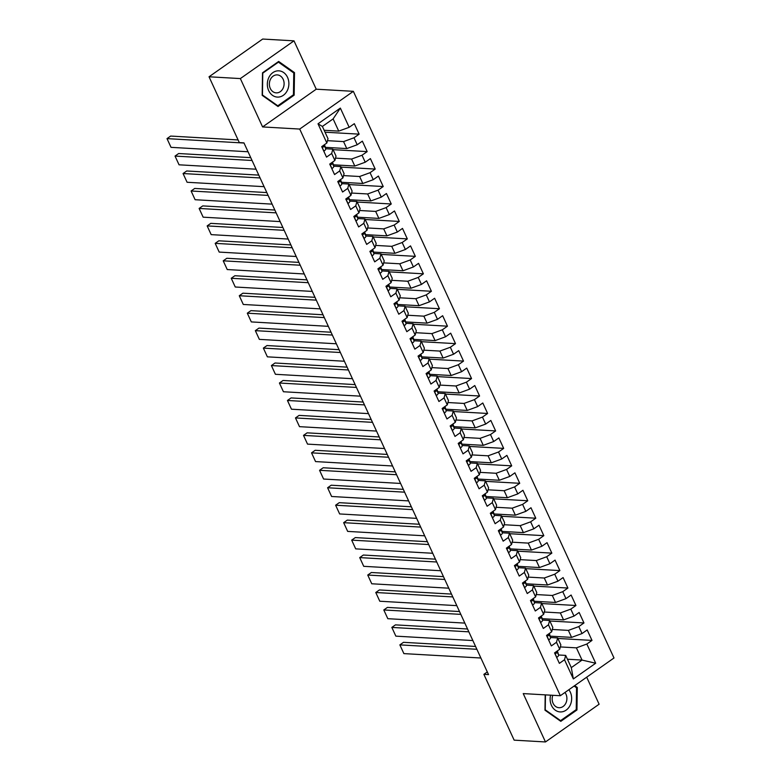 <?xml version="1.0" encoding="UTF-8"?>
<svg xmlns="http://www.w3.org/2000/svg" width="781" height="781" viewBox="0 0 781 781"><rect width="100%" height="100%" fill="white"/><g stroke="black" fill="none" stroke-linecap="round" stroke-linejoin="round"><path stroke-width="1.17" d="M293.998 40.846L240.353 78.578L262.592 126.932L316.237 89.2L293.998 40.846L262.68 39.05L209.035 76.782L239.308 142.601L243.945 142.864L488.525 674.608L483.878 674.345L514.152 740.154L545.47 741.95L599.115 704.218L586.687 677.186M316.237 89.2L353.354 91.328L613.993 657.983L560.338 695.725L299.709 129.06L353.354 91.328M567.445 659.232L582.03 660.072L595.678 663.235L586.843 644.032L591.998 640.41L587.175 629.935L582.03 633.557L578.819 626.577L583.963 622.955L579.151 612.48L574.006 616.102L570.794 609.121L575.939 605.5L571.116 595.024L565.971 598.646L562.759 591.666L567.904 588.044L563.091 577.569L557.946 581.191L554.735 574.211L559.879 570.589L555.057 560.114L549.912 563.736L546.7 556.746L551.845 553.124L547.032 542.658L541.887 546.27L538.675 539.29L543.82 535.668L538.997 525.193L533.853 528.815L530.641 521.835L535.786 518.213L530.973 507.738L525.828 511.36L522.616 504.38L527.761 500.758L522.938 490.283L517.793 493.904L514.581 486.924L519.726 483.302L514.913 472.827L509.768 476.449L506.557 469.459L511.701 465.847L506.889 455.372L501.734 458.994L498.522 452.004L503.677 448.382L498.854 437.916L493.709 441.529L490.497 434.548L495.642 430.927L490.829 420.451L485.675 424.073L482.463 417.093L487.617 413.471L482.795 402.996L477.65 406.618L474.438 399.638L479.583 396.016L474.77 385.541L469.615 389.163L466.403 382.182L471.558 378.56L466.735 368.085L461.591 371.707L458.379 364.717L463.524 361.105L458.711 350.63L453.556 354.242L450.344 347.262L455.499 343.64L450.676 333.165L445.531 336.787L442.319 329.807L447.464 326.185L442.651 315.709L437.506 319.331L434.295 312.351L439.439 308.729L434.617 298.254L429.472 301.876L426.26 294.896L431.405 291.274L426.592 280.799L421.447 284.421L418.235 277.431L423.38 273.819L418.557 263.343L413.413 266.965L410.201 259.975L415.346 256.353L410.533 245.888L405.388 249.5L402.176 242.52L407.321 238.898L402.498 228.423L397.353 232.045L394.141 225.065L399.286 221.443L394.473 210.968L389.329 214.59L386.117 207.609L391.261 203.987L386.439 193.512L381.294 197.134L378.082 190.154L383.227 186.532L378.414 176.057L373.269 179.679L370.057 172.689L375.202 169.077L370.389 158.602L365.235 162.223L362.023 155.234L367.177 151.612L362.355 141.136L357.21 144.758L353.998 137.778L359.143 134.156L354.33 123.681L349.175 127.303L338.739 131.12L333.116 118.897L322.387 126.444L328.01 138.667L326.849 143.011L318.013 123.808L340.35 108.1L349.175 127.303M595.678 663.235L573.352 678.943L564.517 659.74L565.678 655.396L558.581 654.986M326.849 143.011L321.704 146.633L326.517 157.108L331.671 153.486L334.883 160.466L329.728 164.088L334.551 174.563L339.696 170.941L342.908 177.922L337.763 181.543L342.576 192.019L347.73 188.397L350.942 195.387L345.788 198.999L350.61 209.474L355.755 205.852L358.967 212.842L353.822 216.464L358.635 226.939L363.79 223.317L367.002 230.297L361.847 233.919L366.67 244.394L371.815 240.773L375.026 247.753L369.882 251.375L374.695 261.85L379.839 258.228L383.051 265.208L377.906 268.83L382.729 279.305L387.874 275.683L391.086 282.663L385.941 286.285L390.754 296.76L395.899 293.139L399.111 300.129L393.966 303.75L398.788 314.216L403.933 310.604L407.145 317.584L402 321.206L406.813 331.681L411.958 328.059L415.17 335.039L410.025 338.661L414.848 349.136L419.993 345.514L423.204 352.495L418.06 356.116L422.872 366.592L428.017 362.97L431.229 369.95L426.084 373.572L430.907 384.047L436.052 380.425L439.264 387.415L434.119 391.027L438.932 401.502L444.077 397.88L447.288 404.87L442.144 408.492L446.957 418.958L452.111 415.346L455.323 422.326L450.168 425.948L454.991 436.423L460.136 432.801L463.348 439.781L458.203 443.403L463.016 453.878L468.17 450.256L471.382 457.236L466.228 460.858L471.05 471.334L476.195 467.712L479.407 474.692L474.262 478.314L479.075 488.789L484.23 485.167L487.442 492.157L482.287 495.769L487.11 506.244L492.255 502.632L495.466 509.612L490.322 513.234L495.134 523.709L500.289 520.087L503.501 527.068L498.346 530.689L503.169 541.165L508.314 537.543L511.526 544.523L506.381 548.145L511.194 558.62L516.339 554.998L519.55 561.978L514.406 565.6L519.228 576.075L524.373 572.453L527.585 579.434L522.44 583.056L527.253 593.531L532.398 589.909L535.61 596.899L530.465 600.521L535.288 610.986L540.432 607.374L543.644 614.354L538.5 617.976L543.312 628.451L548.457 624.829L551.669 631.809L546.524 635.431L551.347 645.907L556.492 642.285L559.704 649.265L554.559 652.887L559.372 663.362L564.517 659.74M327.473 140.668L343.562 141.595L346.774 148.575L325.335 147.345M353.998 137.778L343.562 141.595M357.21 144.758L346.774 148.575M318.013 123.808L322.387 126.444M335.508 158.133L351.587 159.051L354.799 166.031L333.36 164.801M362.023 155.234L351.587 159.051M365.235 162.223L354.799 166.031M331.671 153.486L332.833 149.142L325.726 148.732M332.833 149.142L336.035 156.122L334.883 160.466M343.533 175.588L359.611 176.506L362.823 183.486L341.395 182.266M370.057 172.689L359.611 176.506M373.269 179.679L362.823 183.486M339.696 170.941L340.858 166.597L333.76 166.187M340.858 166.597L344.07 173.577L342.908 177.922M351.567 193.044L367.646 193.961L370.858 200.951L349.419 199.721M378.082 190.154L367.646 193.961M381.294 197.134L370.858 200.951M347.73 188.397L348.882 184.052L341.785 183.652M348.882 184.052L352.094 191.033L350.942 195.387M359.592 210.499L375.671 211.417L378.883 218.407L357.454 217.177M386.117 207.609L375.671 211.417M389.329 214.59L378.883 218.407M355.755 205.852L356.917 201.508L349.81 201.107M356.917 201.508L360.129 208.498L358.967 212.842M367.626 227.954L383.705 228.882L386.917 235.862L365.479 234.632M394.141 225.065L383.705 228.882M397.353 232.045L386.917 235.862M363.79 223.317L364.942 218.973L357.844 218.563M364.942 218.973L368.154 225.953L367.002 230.297M375.651 245.41L391.73 246.337L394.942 253.317L373.513 252.087M402.176 242.52L391.73 246.337M405.388 249.5L394.942 253.317M371.815 240.773L372.976 236.428L365.869 236.018M372.976 236.428L376.188 243.408L375.026 247.753M383.676 262.875L399.765 263.793L402.976 270.773L381.538 269.543M410.201 259.975L399.765 263.793M413.413 266.965L402.976 270.773M379.839 258.228L381.001 253.884L373.904 253.474M381.001 253.884L384.213 260.864L383.051 265.208M391.711 280.33L407.789 281.248L411.001 288.228L389.573 287.008M418.235 277.431L407.789 281.248M421.447 284.421L411.001 288.228M387.874 275.683L389.036 271.339L381.929 270.929M389.036 271.339L392.247 278.319L391.086 282.663M399.735 297.786L415.824 298.703L419.036 305.693L397.597 304.463M426.26 294.896L415.824 298.703M429.472 301.876L419.036 305.693M395.899 293.139L397.06 288.794L389.963 288.394M397.06 288.794L400.272 295.784L399.111 300.129M407.77 315.241L423.849 316.168L427.061 323.149L405.632 321.918M434.295 312.351L423.849 316.168M437.506 319.331L427.061 323.149M403.933 310.604L405.095 306.25L397.988 305.849M405.095 306.25L408.307 313.24L407.145 317.584M415.795 332.696L431.883 333.624L435.095 340.604L413.657 339.374M442.319 329.807L431.883 333.624M445.531 336.787L435.095 340.604M411.958 328.059L413.12 323.715L406.022 323.305M413.12 323.715L416.332 330.695L415.17 335.039M423.829 350.161L439.908 351.079L443.12 358.059L421.681 356.829M450.344 347.262L439.908 351.079M453.556 354.242L443.12 358.059M419.993 345.514L421.154 341.17L414.047 340.76M421.154 341.17L424.366 348.15L423.204 352.495M431.854 367.617L447.943 368.534L451.154 375.515L429.716 374.294M458.379 364.717L447.943 368.534M461.591 371.707L451.154 375.515M428.017 362.97L429.179 358.625L422.082 358.215M429.179 358.625L432.391 365.606L431.229 369.95M439.888 385.072L455.967 385.99L459.179 392.98L437.741 391.75M466.403 382.182L455.967 385.99M469.615 389.163L459.179 392.98M436.052 380.425L437.214 376.081L430.106 375.671M437.214 376.081L440.425 383.061L439.264 387.415M447.913 402.527L464.002 403.445L467.214 410.435L445.775 409.205M474.438 399.638L464.002 403.445M477.65 406.618L467.214 410.435M444.077 397.88L445.238 393.536L438.141 393.136M445.238 393.536L448.45 400.526L447.288 404.87M455.948 419.983L472.027 420.91L475.238 427.89L453.8 426.66M482.463 417.093L472.027 420.91M485.675 424.073L475.238 427.89M452.111 415.346L453.273 411.001L446.166 410.591M453.273 411.001L456.485 417.981L455.323 422.326M463.973 437.438L480.061 438.366L483.273 445.346L461.835 444.116M490.497 434.548L480.061 438.366M493.709 441.529L483.273 445.346M460.136 432.801L461.298 428.457L454.2 428.047M461.298 428.457L464.51 435.437L463.348 439.781M472.007 454.903L488.086 455.821L491.298 462.801L469.859 461.571M498.522 452.004L488.086 455.821M501.734 458.994L491.298 462.801M468.17 450.256L469.332 445.912L462.225 445.502M469.332 445.912L472.534 452.892L471.382 457.236M480.032 472.359L496.111 473.276L499.323 480.256L477.894 479.036M506.557 469.459L496.111 473.276M509.768 476.449L499.323 480.256M476.195 467.712L477.357 463.367L470.26 462.957M477.357 463.367L480.569 470.347L479.407 474.692M488.066 489.814L504.145 490.732L507.357 497.722L485.919 496.491M514.581 486.924L504.145 490.732M517.793 493.904L507.357 497.722M484.23 485.167L485.382 480.823L478.284 480.422M485.382 480.823L488.594 487.803L487.442 492.157M496.091 507.269L512.17 508.187L515.382 515.177L493.953 513.947M522.616 504.38L512.17 508.187M525.828 511.36L515.382 515.177M492.255 502.632L493.416 498.278L486.309 497.878M493.416 498.278L496.628 505.268L495.466 509.612M504.126 524.725L520.205 525.652L523.416 532.632L501.978 531.402M530.641 521.835L520.205 525.652M533.853 528.815L523.416 532.632M500.289 520.087L501.441 515.743L494.344 515.333M501.441 515.743L504.653 522.723L503.501 527.068M512.151 542.18L528.229 543.107L531.441 550.088L510.013 548.858M538.675 539.29L528.229 543.107M541.887 546.27L531.441 550.088M508.314 537.543L509.476 533.198L502.368 532.788M509.476 533.198L512.687 540.179L511.526 544.523M520.175 559.645L536.264 560.563L539.476 567.543L518.037 566.323M546.7 556.746L536.264 560.563M549.912 563.736L539.476 567.543M516.339 554.998L517.5 550.654L510.403 550.244M517.5 550.654L520.712 557.634L519.55 561.978M528.21 577.1L544.289 578.018L547.501 584.998L526.072 583.778M554.735 574.211L544.289 578.018M557.946 581.191L547.501 584.998M524.373 572.453L525.535 568.109L518.428 567.699M525.535 568.109L528.747 575.089L527.585 579.434M536.235 594.556L552.323 595.473L555.535 602.463L534.097 601.233M562.759 591.666L552.323 595.473M565.971 598.646L555.535 602.463M532.398 589.909L533.56 585.565L526.462 585.164M533.56 585.565L536.772 592.554L535.61 596.899M544.269 612.011L560.348 612.939L563.56 619.919L542.131 618.689M570.794 609.121L560.348 612.939M574.006 616.102L563.56 619.919M540.432 607.374L541.594 603.02L534.487 602.62M541.594 603.02L544.806 610.01L543.644 614.354M552.294 629.466L568.383 630.394L571.594 637.374L550.156 636.144M578.819 626.577L568.383 630.394M582.03 633.557L571.594 637.374M548.457 624.829L549.619 620.485L542.522 620.075M549.619 620.485L552.831 627.465L551.669 631.809M560.328 646.932L576.407 647.849L582.03 660.072L571.302 667.618L565.678 655.396M586.843 644.032L576.407 647.849M556.492 642.285L557.654 637.94L550.546 637.53M557.654 637.94L560.865 644.921L559.704 649.265M240.353 78.578L209.035 76.782M560.338 695.725L523.231 693.596L545.47 741.95M262.592 126.932L299.709 129.06M487.295 671.943L483.878 674.345M324.154 130.281L338.739 131.12M573.352 678.943L571.302 667.618M333.116 118.897L340.35 108.1M545.197 694.856L544.972 710.183L560.797 721.341L576.954 709.978L577.286 687.456L574.699 685.62M278.007 106.509L294.164 95.145L294.496 72.613L278.671 61.445L262.514 72.809L262.182 95.341L278.007 106.509M591.998 640.41L557.888 638.458M583.963 622.955L549.863 621.002M575.939 605.5L541.829 603.547M567.904 588.044L533.804 586.092M559.879 570.589L525.769 568.636M551.845 553.124L517.744 551.171M543.82 535.668L509.71 533.716M535.786 518.213L501.685 516.261M527.761 500.758L493.651 498.805M519.726 483.302L485.626 481.35M511.701 465.847L477.601 463.885M503.677 448.382L469.566 446.429M495.642 430.927L461.542 428.974M487.617 413.471L453.507 411.519M479.583 396.016L445.482 394.063M471.558 378.56L437.448 376.608M463.524 361.105L429.423 359.143M455.499 343.64L421.389 341.688M447.464 326.185L413.364 324.232M439.439 308.729L405.329 306.777M431.405 291.274L397.304 289.321M423.38 273.819L389.27 271.866M415.346 256.353L381.245 254.401M407.321 238.898L373.211 236.946M399.286 221.443L365.186 219.49M391.261 203.987L357.151 202.035M383.227 186.532L349.127 184.58M375.202 169.077L341.102 167.114M367.177 151.612L333.067 149.659M359.143 134.156L325.042 132.204M575.968 687.378L577.286 687.456M575.812 709.919L576.954 709.978M293.021 95.077L294.164 95.145M293.168 72.535L294.496 72.613M556.619 657.368L556.843 657.348A5.36 1.679 -24.7 0 0 558.6 655.064L557.741 652.057A15.474 4.842 -24.7 0 0 557.663 651.832L557.273 650.973M480.891 658.012L403.875 653.609L399.862 644.881L403.484 642.324L475.57 646.453M476.879 649.284L399.862 644.881L403.875 653.609M554.969 652.604L556.267 653.258A5.36 1.679 -24.7 0 0 557.078 651.745L556.921 651.217M548.584 639.912L548.818 639.893A5.36 1.679 -24.7 0 0 550.566 637.599L549.717 634.602A15.474 4.842 -24.7 0 0 549.639 634.377L549.717 634.602M472.866 640.557L395.85 636.144L391.837 627.416L395.459 624.868L467.546 628.998M468.844 631.829L391.837 627.416L395.85 636.144M546.934 635.138L548.233 635.802A5.36 1.679 -24.7 0 0 549.043 634.289L548.897 633.762M540.559 622.457L540.784 622.437A5.36 1.679 -24.7 0 0 542.541 620.143L541.692 617.136A15.474 4.842 -24.7 0 0 541.604 616.922L541.213 616.063M464.832 623.101L387.815 618.689L383.803 609.961L387.425 607.413L459.511 611.543M460.819 614.374L383.803 609.961L387.815 618.689M538.91 617.683L540.208 618.347A5.36 1.679 -24.7 0 0 541.018 616.834L540.862 616.307M550.615 695.158A13.15 10.768 93.3 0 0 556.482 710.905A13.15 10.768 93.3 0 0 570.13 705.311A13.15 10.768 93.3 0 0 568.861 689.73M552.782 695.285A9.001 7.371 93.3 0 0 559.011 707.713A9.001 7.371 93.3 0 0 565.844 703.183A9.001 7.371 93.3 0 0 564.956 692.474M574.084 686.05L576.554 687.788L576.232 709.617L560.582 720.629L545.245 709.812L545.46 694.865M559.723 720.58L560.582 720.629M268.869 77.456A13.15 10.768 93.3 0 0 272.549 95.38A13.15 10.768 93.3 0 0 287.34 90.479A13.15 10.768 93.3 0 0 283.659 72.545A13.15 10.768 93.3 0 0 268.869 77.456M270.411 79.428A9.001 7.371 93.3 0 0 276.22 92.871A9.001 7.371 93.3 0 0 283.054 88.341A9.001 7.371 93.3 0 0 277.245 74.898A9.001 7.371 93.3 0 0 270.411 79.428M293.763 72.955L293.441 94.784L277.782 105.796L262.455 94.979L262.767 73.15L278.426 62.138L293.763 72.955M276.923 105.747L277.782 105.796M277.743 62.099L278.426 62.138M532.525 604.992L532.759 604.982A5.36 1.679 -24.7 0 0 534.507 602.688L533.657 599.681A15.474 4.842 -24.7 0 0 533.579 599.466L533.179 598.607M456.807 605.646L379.791 601.233L375.778 592.506L379.4 589.958L451.486 594.087M452.785 596.918L375.778 592.506L379.791 601.233M530.875 600.228L532.173 600.892A5.36 1.679 -24.7 0 0 532.984 599.369L532.837 598.851M524.5 587.537L524.725 587.517A5.36 1.679 -24.7 0 0 526.482 585.233L525.633 582.226A15.474 4.842 -24.7 0 0 525.545 582.001L525.154 581.152M448.772 588.191L371.756 583.778L367.744 575.05L371.365 572.502L443.452 576.632M444.76 579.463L367.744 575.05L371.756 583.778M522.85 582.772L524.149 583.427A5.36 1.679 -24.7 0 0 524.959 581.913L524.803 581.396M516.466 570.081L516.7 570.062A5.36 1.679 -24.7 0 0 518.447 567.777L517.598 564.77A15.474 4.842 -24.7 0 0 517.52 564.546L517.598 564.77M440.748 570.735L363.731 566.323L359.719 557.595L363.341 555.037L435.427 559.167M436.725 561.998L359.719 557.595L363.731 566.323M514.816 565.317L516.114 565.971A5.36 1.679 -24.7 0 0 516.924 564.458L516.778 563.931M508.441 552.626L508.665 552.606A5.36 1.679 -24.7 0 0 510.423 550.322L509.573 547.315A15.474 4.842 -24.7 0 0 509.485 547.09L509.095 546.231M432.713 553.27L355.697 548.867L351.684 540.13L355.316 537.582L427.392 541.711M428.701 544.542L351.684 540.13L355.697 548.867M506.791 547.852L508.089 548.516A5.36 1.679 -24.7 0 0 508.9 547.003L508.753 546.475M500.406 535.17L500.641 535.151A5.36 1.679 -24.7 0 0 502.388 532.857L501.539 529.86A15.474 4.842 -24.7 0 0 501.461 529.635L501.539 529.86M424.688 535.815L347.672 531.402L343.66 522.674L347.281 520.126L419.368 524.256M420.666 527.087L343.66 522.674L347.672 531.402M498.756 530.397L500.055 531.06A5.36 1.679 -24.7 0 0 500.865 529.547L500.719 529.02M492.381 517.715L492.606 517.696A5.36 1.679 -24.7 0 0 494.363 515.401L493.514 512.395A15.474 4.842 -24.7 0 0 493.426 512.18L493.036 511.321M416.654 518.359L339.647 513.947L335.625 505.219L339.257 502.671L411.343 506.801M412.641 509.632L335.625 505.219L339.647 513.947M490.732 512.941L492.03 513.605A5.36 1.679 -24.7 0 0 492.84 512.082L492.694 511.565M484.347 500.25L484.581 500.23A5.36 1.679 -24.7 0 0 486.338 497.946L485.479 494.939A15.474 4.842 -24.7 0 0 485.401 494.715L485.479 494.939M408.629 500.904L331.613 496.491L327.6 487.764L331.222 485.216L403.308 489.345M404.617 492.176L327.6 487.764L331.613 496.491M482.697 495.486L483.995 496.15A5.36 1.679 -24.7 0 0 484.806 494.627L484.659 494.109M476.322 482.795L476.556 482.775A5.36 1.679 -24.7 0 0 478.304 480.491L477.455 477.484A15.474 4.842 -24.7 0 0 477.367 477.259L476.976 476.41M400.594 483.449L323.588 479.036L319.566 470.308L323.197 467.76L395.284 471.88M396.582 474.721L319.566 470.308L323.588 479.036M474.672 478.031L475.971 478.685A5.36 1.679 -24.7 0 0 476.781 477.171L476.635 476.654M468.288 465.339L468.522 465.32A5.36 1.679 -24.7 0 0 470.279 463.035L469.42 460.029A15.474 4.842 -24.7 0 0 469.342 459.804L468.951 458.945M392.57 465.984L315.553 461.581L311.541 452.853L315.163 450.295L387.249 454.425M388.557 457.256L311.541 452.853L315.553 461.581M466.638 460.575L467.946 461.229A5.36 1.679 -24.7 0 0 468.746 459.716L468.6 459.189M460.263 447.884L460.497 447.864A5.36 1.679 -24.7 0 0 462.245 445.58L461.395 442.573A15.474 4.842 -24.7 0 0 461.307 442.349L460.917 441.49M384.535 448.528L307.529 444.116L303.506 435.388L307.138 432.84L379.224 436.969M380.523 439.801L303.506 435.388L307.529 444.116M458.613 443.11L459.911 443.774A5.36 1.679 -24.7 0 0 460.722 442.261L460.575 441.734M452.238 430.429L452.463 430.409A5.36 1.679 -24.7 0 0 454.22 428.115L453.361 425.108A15.474 4.842 -24.7 0 0 453.283 424.893L453.361 425.108M376.51 431.073L299.494 426.66L295.482 417.933L299.103 415.385L371.19 419.514M372.498 422.345L295.482 417.933L299.494 426.66M450.578 425.655L451.887 426.319A5.36 1.679 -24.7 0 0 452.687 424.805L452.541 424.278M444.204 412.964L444.438 412.954A5.36 1.679 -24.7 0 0 446.185 410.66L445.336 407.653A15.474 4.842 -24.7 0 0 445.258 407.438L444.858 406.579M368.476 413.618L291.469 409.205L287.447 400.477L291.079 397.929L363.165 402.059M364.463 404.89L287.447 400.477L291.469 409.205M442.554 408.199L443.852 408.863A5.36 1.679 -24.7 0 0 444.662 407.34L444.516 406.823M436.179 395.508L436.403 395.489A5.36 1.679 -24.7 0 0 438.161 393.204L437.301 390.197A15.474 4.842 -24.7 0 0 437.223 389.973L437.301 390.197M360.451 396.162L283.435 391.75L279.422 383.022L283.044 380.474L355.13 384.603M356.439 387.435L279.422 383.022L283.435 391.75M434.529 390.744L435.827 391.398A5.36 1.679 -24.7 0 0 436.628 389.885L436.481 389.368M428.144 378.053L428.378 378.033A5.36 1.679 -24.7 0 0 430.126 375.749L429.277 372.742A15.474 4.842 -24.7 0 0 429.199 372.517L428.798 371.668M352.416 378.707L275.41 374.294L271.397 365.567L275.019 363.009L347.106 367.138M348.404 369.969L271.397 365.567L275.41 374.294M426.494 373.289L427.793 373.943A5.36 1.679 -24.7 0 0 428.603 372.43L428.457 371.902M420.119 360.597L420.344 360.578A5.36 1.679 -24.7 0 0 422.101 358.294L421.242 355.287A15.474 4.842 -24.7 0 0 421.164 355.062L420.774 354.203M344.392 361.242L267.375 356.839L263.363 348.101L266.985 345.553L339.071 349.683M340.379 352.514L263.363 348.101L267.375 356.839M418.47 355.824L419.768 356.487A5.36 1.679 -24.7 0 0 420.578 354.974L420.422 354.447M412.085 343.142L412.319 343.123A5.36 1.679 -24.7 0 0 414.067 340.828L413.217 337.831A15.474 4.842 -24.7 0 0 413.139 337.607L412.739 336.748M336.367 343.786L259.351 339.374L255.338 330.646L258.96 328.098L331.046 332.228M332.345 335.059L255.338 330.646L259.351 339.374M410.435 338.368L411.733 339.032A5.36 1.679 -24.7 0 0 412.544 337.519L412.397 336.992M404.06 325.687L404.285 325.667A5.36 1.679 -24.7 0 0 406.042 323.373L405.193 320.366A15.474 4.842 -24.7 0 0 405.105 320.151L405.193 320.366M328.332 326.331L251.316 321.918L247.304 313.191L250.926 310.643L323.012 314.772M324.32 317.603L247.304 313.191L251.316 321.918M402.41 320.913L403.709 321.577A5.36 1.679 -24.7 0 0 404.519 320.064L404.363 319.536M396.026 308.222L396.26 308.202A5.36 1.679 -24.7 0 0 398.007 305.918L397.158 302.911A15.474 4.842 -24.7 0 0 397.08 302.696L396.68 301.837M320.308 308.876L243.291 304.463L239.279 295.735L242.901 293.187L314.987 297.317M316.285 300.148L239.279 295.735L243.291 304.463M394.376 303.458L395.674 304.121A5.36 1.679 -24.7 0 0 396.484 302.598L396.338 302.081M388.001 290.766L388.225 290.747A5.36 1.679 -24.7 0 0 389.983 288.462L389.133 285.455A15.474 4.842 -24.7 0 0 389.045 285.231L389.133 285.455M312.273 291.42L235.257 287.008L231.244 278.28L234.866 275.732L306.953 279.862M308.261 282.693L231.244 278.28L235.257 287.008M386.351 286.002L387.649 286.656A5.36 1.679 -24.7 0 0 388.46 285.143L388.303 284.626M379.966 273.311L380.201 273.291A5.36 1.679 -24.7 0 0 381.948 271.007L381.099 268A15.474 4.842 -24.7 0 0 381.021 267.776L380.62 266.917M304.248 273.965L227.232 269.552L223.22 260.825L226.841 258.267L298.928 262.396M300.226 265.228L223.22 260.825L227.232 269.552M378.316 268.547L379.615 269.201A5.36 1.679 -24.7 0 0 380.425 267.688L380.279 267.161M371.941 255.856L372.166 255.836A5.36 1.679 -24.7 0 0 373.923 253.552L373.074 250.545A15.474 4.842 -24.7 0 0 372.986 250.32L373.074 250.545M296.214 256.5L219.197 252.087L215.185 243.36L218.817 240.812L290.893 244.941M292.201 247.772L215.185 243.36L219.197 252.087M370.292 251.082L371.59 251.746A5.36 1.679 -24.7 0 0 372.4 250.232L372.254 249.705M363.907 238.4L364.141 238.381A5.36 1.679 -24.7 0 0 365.889 236.087L365.039 233.089A15.474 4.842 -24.7 0 0 364.961 232.865L364.561 232.006M288.189 239.045L211.173 234.632L207.16 225.904L210.782 223.356L282.868 227.486M284.167 230.317L207.16 225.904L211.173 234.632M362.257 233.626L363.555 234.29A5.36 1.679 -24.7 0 0 364.366 232.777L364.219 232.25M355.882 220.935L356.107 220.925A5.36 1.679 -24.7 0 0 357.864 218.631L357.015 215.624A15.474 4.842 -24.7 0 0 356.927 215.41L356.536 214.55M280.154 221.589L203.148 217.177L199.126 208.449L202.757 205.901L274.844 210.03M276.142 212.862L199.126 208.449L203.148 217.177M354.232 216.171L355.531 216.835A5.36 1.679 -24.7 0 0 356.341 215.312L356.195 214.795M347.848 203.48L348.082 203.46A5.36 1.679 -24.7 0 0 349.839 201.176L348.98 198.169A15.474 4.842 -24.7 0 0 348.902 197.944L348.511 197.095M272.13 204.134L195.113 199.721L191.101 190.994L194.723 188.446L266.809 192.575M268.117 195.406L191.101 190.994L195.113 199.721M346.198 198.716L347.496 199.37A5.36 1.679 -24.7 0 0 348.306 197.857L348.16 197.339M339.823 186.024L340.057 186.005A5.36 1.679 -24.7 0 0 341.805 183.72L340.955 180.714A15.474 4.842 -24.7 0 0 340.867 180.489L340.955 180.714M264.095 186.679L187.089 182.266L183.066 173.538L186.698 170.98L258.784 175.11M260.083 177.951L183.066 173.538L187.089 182.266M338.173 181.26L339.471 181.914A5.36 1.679 -24.7 0 0 340.282 180.401L340.135 179.874M331.788 168.569L332.023 168.55A5.36 1.679 -24.7 0 0 333.78 166.265L332.921 163.258A15.474 4.842 -24.7 0 0 332.843 163.034L332.452 162.175M256.07 169.213L179.054 164.811L175.042 156.073L178.664 153.525L250.75 157.655M252.058 160.486L175.042 156.073L179.054 164.811M330.138 163.805L331.447 164.459A5.36 1.679 -24.7 0 0 332.247 162.946L332.101 162.419M323.764 151.114L323.998 151.094A5.36 1.679 -24.7 0 0 325.745 148.8L324.896 145.803A15.474 4.842 -24.7 0 0 324.808 145.578L324.896 145.803M248.036 151.758L171.029 147.345L167.007 138.618L170.639 136.07L238.078 139.936M244.023 143.03L167.007 138.618L171.029 147.345M322.114 146.34L323.412 147.004A5.36 1.679 -24.7 0 0 324.222 145.491L324.076 144.963M554.666 652.809L556.755 657.358M557.253 650.993L557.741 652.057M557.078 651.745L558.6 655.064M555.311 653.209L556.267 653.258M546.632 635.353L548.721 639.903M549.043 634.289L550.566 637.599M547.286 635.744L548.233 635.802M538.607 617.898L540.696 622.437M541.194 616.072L541.692 617.136M541.018 616.834L542.541 620.143M539.251 618.288L540.208 618.347M530.572 600.443L532.662 604.982M533.169 598.617L533.657 599.681M532.984 599.369L534.507 602.688M531.226 600.833L532.173 600.892M522.548 582.987L524.637 587.527M525.135 581.162L525.633 582.226M524.959 581.913L526.482 585.233M523.192 583.378L524.149 583.427M514.513 565.522L516.602 570.071M516.924 564.458L518.447 567.777M515.167 565.922L516.114 565.971M506.488 548.067L508.577 552.616M509.075 546.241L509.573 547.315M508.9 547.003L510.423 550.322M507.142 548.457L508.089 548.516M498.454 530.611L500.553 535.161M500.865 529.547L502.388 532.857M499.108 531.002L500.055 531.06M490.429 513.156L492.518 517.696M493.016 511.33L493.514 512.395M492.84 512.082L494.363 515.401M491.083 513.547L492.03 513.605M482.394 495.701L484.493 500.24M484.806 494.627L486.338 497.946M483.048 496.091L483.995 496.15M474.37 478.236L476.459 482.785M476.957 476.42L477.455 477.484M476.781 477.171L478.304 480.491M475.024 478.636L475.971 478.685M466.345 460.78L468.434 465.33M468.932 458.964L469.42 460.029M468.746 459.716L470.279 463.035M466.989 461.18L467.946 461.229M458.31 443.325L460.399 447.874M460.907 441.499L461.395 442.573M460.722 442.261L462.245 445.58M458.964 443.715L459.911 443.774M450.286 425.87L452.375 430.409M452.687 424.805L454.22 428.115M450.93 426.26L451.887 426.319M442.251 408.414L444.34 412.954M444.848 406.589L445.336 407.653M444.662 407.34L446.185 410.66M442.905 408.805L443.852 408.863M434.226 390.959L436.315 395.498M436.628 389.885L438.161 393.204M434.871 391.349L435.827 391.398M426.192 373.494L428.281 378.043M428.789 371.678L429.277 372.742M428.603 372.43L430.126 375.749M426.846 373.894L427.793 373.943M418.167 356.038L420.256 360.588M420.754 354.213L421.242 355.287M420.578 354.974L422.101 358.294M418.811 356.429L419.768 356.487M410.132 338.583L412.222 343.132M412.729 336.757L413.217 337.831M412.544 337.519L414.067 340.828M410.786 338.974L411.733 339.032M402.108 321.128L404.197 325.667M404.519 320.064L406.042 323.373M402.752 321.518L403.709 321.577M394.073 303.672L396.162 308.212M396.67 301.847L397.158 302.911M396.484 302.598L398.007 305.918M394.727 304.063L395.674 304.121M386.048 286.217L388.137 290.757M388.46 285.143L389.983 288.462M386.693 286.607L387.649 286.656M378.014 268.752L380.103 273.301M380.611 266.936L381.099 268M380.425 267.688L381.948 271.007M378.668 269.152L379.615 269.201M369.989 251.297L372.078 255.846M372.4 250.232L373.923 253.552M370.643 251.687L371.59 251.746M361.954 233.841L364.053 238.39M364.551 232.016L365.039 233.089M364.366 232.777L365.889 236.087M362.609 234.232L363.555 234.29M353.93 216.386L356.019 220.925M356.517 214.56L357.015 215.624M356.341 215.312L357.864 218.631M354.584 216.776L355.531 216.835M345.895 198.93L347.994 203.47M348.492 197.105L348.98 198.169M348.306 197.857L349.839 201.176M346.549 199.321L347.496 199.37M337.87 181.465L339.96 186.015M340.282 180.401L341.805 183.72M338.524 181.866L339.471 181.914M329.846 164.01L331.935 168.559M332.433 162.184L332.921 163.258M332.247 162.946L333.78 166.265M330.49 164.41L331.447 164.459M321.811 146.555L323.9 151.104M324.222 145.491L325.745 148.8M322.465 146.945L323.412 147.004"/></g></svg>
